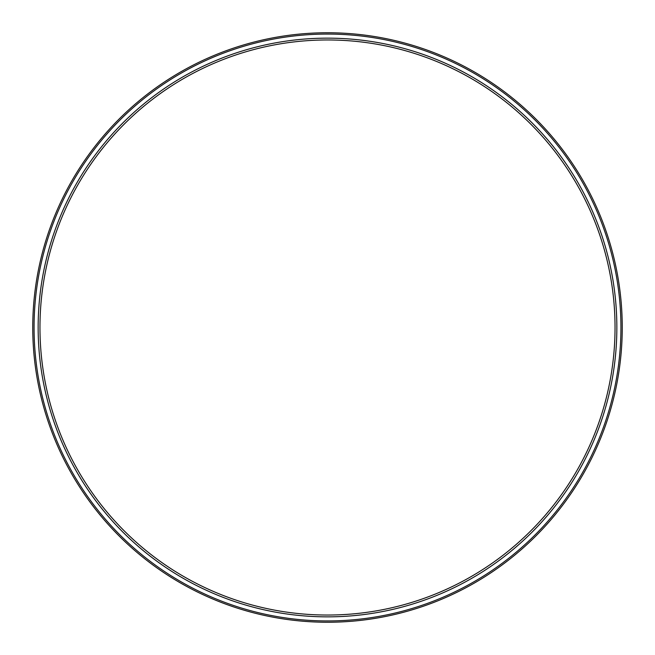 <?xml version="1.0" encoding="UTF-8"?>
<svg xmlns="http://www.w3.org/2000/svg" width="655" height="655" viewBox="0 0 655 655"><rect width="100%" height="100%" fill="white"/><g stroke="black" fill="none" stroke-linecap="round" stroke-linejoin="round"><path stroke-width="0.98" d="M327.5 616.854A289.354 289.354 0 0 1 38.146 327.5A289.354 289.354 0 0 1 327.5 38.146A289.354 289.354 0 0 1 616.854 327.5A289.354 289.354 0 0 1 327.5 616.854M327.5 615.037A287.537 287.537 0 0 1 39.963 327.5A287.537 287.537 0 0 1 327.5 39.963A287.537 287.537 0 0 1 615.037 327.5A287.537 287.537 0 0 1 327.5 615.037M331.528 39.988L335.393 40.07M338.807 40.184L341.697 40.307M343.85 40.422L345.185 40.504M345.152 40.504L343.94 40.43M342.295 40.34L340.338 40.25M338.152 40.16L337.685 40.143M335.737 40.078L333.673 40.029M333.1 40.012L330.325 39.971M331.528 32.775L324.675 32.766M321.908 32.799L321.433 32.816M319.28 32.865L317.184 32.93M316.864 32.938L314.678 33.028M312.722 33.118L311.076 33.209M309.856 40.504L311.076 40.43M312.722 40.34L314.678 40.25M319.28 40.078L321.433 40.02M321.908 40.012L324.675 39.971M343.85 33.2L341.697 33.094M338.807 32.971L335.393 32.856M311.158 33.2L313.303 33.094M316.193 32.971L319.615 32.856M323.472 32.775L330.325 32.766M327.5 622.25A294.75 294.75 0 0 1 32.75 327.5A294.75 294.75 0 0 1 327.5 32.75A294.75 294.75 0 0 1 622.25 327.5A294.75 294.75 0 0 1 327.5 622.25M333.1 32.807L333.673 32.816M335.737 32.865L337.685 32.93M338.152 32.938L340.338 33.028M342.295 33.118L343.94 33.209M323.472 39.988L319.615 40.07M316.193 40.184L313.303 40.307M311.158 40.422L309.815 40.504M327.5 620.932A293.432 293.432 0 0 0 620.932 327.5A293.432 293.432 0 0 0 327.5 34.068A293.432 293.432 0 0 0 34.068 327.5A293.432 293.432 0 0 0 327.5 620.932"/></g></svg>
